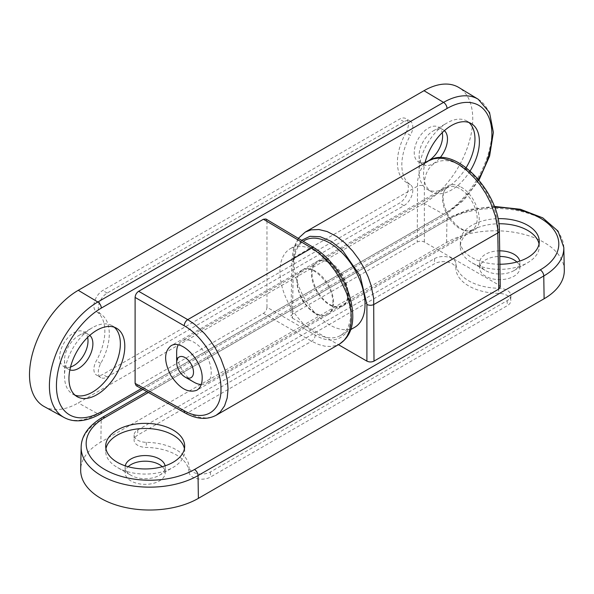 <?xml version="1.0" encoding="UTF-8"?>
<svg xmlns="http://www.w3.org/2000/svg" width="594" height="594" viewBox="0 0 594 594"><rect width="100%" height="100%" fill="white"/><g stroke="black" fill="none" stroke-linecap="round" stroke-linejoin="round"><path stroke-width="0.45" stroke-dasharray="2.97 2.23" d="M425.126 162.273A20.062 11.583 -60 0 1 418.391 161.813A20.062 11.583 -60 0 1 414.241 152.628A20.062 11.583 -60 0 1 422.995 132.447A20.062 11.583 -60 0 1 438.454 127.071A20.062 11.583 -60 0 1 442.218 132.67M444.394 130.65A20.062 11.583 120 0 0 443.324 129.886A20.062 11.583 120 0 0 433.301 130.88A20.062 11.583 120 0 0 419.112 155.45A20.062 11.583 120 0 0 423.27 164.627A20.062 11.583 120 0 0 440.087 157.714M70.53 367.003A20.062 11.583 -60 0 1 63.796 366.543A20.062 11.583 -60 0 1 59.645 357.358A20.062 11.583 -60 0 1 68.399 337.169A20.062 11.583 -60 0 1 83.858 331.794A20.062 11.583 -60 0 1 87.622 337.392M89.791 335.372A20.062 11.583 120 0 0 88.729 334.608A20.062 11.583 120 0 0 78.698 335.603A20.062 11.583 120 0 0 64.516 360.172A20.062 11.583 120 0 0 68.674 369.357A20.062 11.583 120 0 0 69.862 369.891M44.208 406.563A68.956 39.813 120 0 0 78.26 402.91L423.99 203.304A68.956 39.813 120 0 0 468.918 142.931A68.956 39.813 120 0 0 458.887 87.533M405.932 132.744A12.533 7.239 120 0 0 405.776 118.548A12.533 7.239 120 0 0 399.502 119.171L102.74 290.503A12.533 7.239 120 0 0 94.595 301.403A12.533 7.239 120 0 0 96.317 311.501A43.882 25.334 -60 0 1 96.317 360.862A12.533 7.239 120 0 0 96.473 375.059A12.533 7.239 120 0 0 102.74 374.443L399.502 203.103A12.533 7.239 120 0 0 407.655 192.204A12.533 7.239 120 0 0 405.932 182.106A43.882 25.334 -60 0 1 405.932 132.744L410.365 135.306A12.533 7.239 120 0 0 410.209 121.109A12.533 7.239 120 0 0 403.935 121.725L107.172 293.065A12.533 7.239 120 0 0 99.027 303.965A12.533 7.239 120 0 0 100.75 314.063A43.882 25.334 -60 0 1 100.75 363.424A12.533 7.239 120 0 0 100.906 377.621A12.533 7.239 120 0 0 107.172 377.004L403.935 205.665A12.533 7.239 120 0 0 412.088 194.765A12.533 7.239 120 0 0 410.365 184.667A43.882 25.334 -60 0 1 410.365 135.306M470.144 170.946A39.494 22.802 -60 0 1 431.727 191.951A39.494 22.802 -60 0 1 424.948 162.986M265.949 219.023L266.966 221.302L315.206 250.133C334.608 261.212 351.789 291.535 351.358 313.855C351.789 336.679 334.615 346.814 315.206 335.09L266.966 307.239C266.751 309.845 265.57 311.895 263.424 313.38L138.654 385.417L136.167 385.677M266.966 307.239L266.966 221.302M332.878 302.992C333.576 285.462 312.518 262.927 302.123 270.084C295.255 275.943 295.255 285.84 302.123 299.762C310.61 312.748 319.104 317.738 327.598 314.731C331.036 312.615 332.796 308.702 332.878 302.992M216.082 415.303L211.323 417.233L205.71 417.953L199.643 417.344L192.768 415.213L138.654 385.417M263.424 313.38L311.664 341.238L318.518 344.475L324.873 346.191L330.895 346.517L336.404 345.441L339.62 343.985M75.037 395.181A39.494 22.802 -60 0 1 72.698 394.119A39.494 22.802 -60 0 1 64.516 376.039A39.494 22.802 -60 0 1 92.441 327.673A39.494 22.802 -60 0 1 112.184 325.712A39.494 22.802 -60 0 1 114.278 327.212M466.156 167.657A39.494 22.802 -60 0 1 427.294 189.389A39.494 22.802 -60 0 1 419.112 171.31A39.494 22.802 -60 0 1 447.037 122.943A39.494 22.802 -60 0 1 466.78 120.99A39.494 22.802 -60 0 1 468.874 122.483M162.281 466.713A20.062 11.583 180 0 1 165.243 472.772A20.062 11.583 180 0 1 152.866 483.471A20.062 11.583 180 0 1 131.007 480.962A20.062 11.583 180 0 1 125.126 472.772A20.062 11.583 180 0 1 128.096 466.713M125.26 465.837A20.062 11.583 0 0 0 125.126 467.144A20.062 11.583 0 0 0 131.007 475.326A20.062 11.583 0 0 0 159.37 475.326A20.062 11.583 0 0 0 165.243 467.144A20.062 11.583 0 0 0 165.117 465.837M184.43 448.715A39.494 22.802 180 0 1 184.682 451.277A39.494 22.802 180 0 1 173.114 467.396A39.494 22.802 180 0 1 117.263 467.396L131.007 475.326L117.263 467.396A39.494 22.802 180 0 1 105.695 451.277A39.494 22.802 180 0 1 105.947 448.715M516.877 261.984A20.062 11.583 180 0 1 519.847 268.05A20.062 11.583 180 0 1 507.462 278.749A20.062 11.583 180 0 1 485.602 276.232A20.062 11.583 180 0 1 479.722 268.05A20.062 11.583 180 0 1 499.769 256.467M499.688 250.839A20.062 11.583 0 0 0 479.722 262.414A20.062 11.583 0 0 0 485.602 270.604A20.062 11.583 0 0 0 513.966 270.604A20.062 11.583 0 0 0 519.847 262.414A20.062 11.583 0 0 0 519.713 261.115M539.025 243.993A39.494 22.802 180 0 1 539.278 246.547A39.494 22.802 180 0 1 527.71 262.674A39.494 22.802 180 0 1 471.859 262.674L485.602 270.604L471.859 262.674A39.494 22.802 180 0 1 460.291 246.547A39.494 22.802 180 0 1 498.834 223.76M564.3 270.114A68.956 39.813 0 0 0 521.346 233.732A68.956 39.813 0 0 0 446.591 242.456L100.861 442.062A68.956 39.813 0 0 0 80.673 469.72M189.055 472.126A12.533 7.239 0 0 0 196.933 478.667A12.533 7.239 0 0 0 210.454 477.064L507.217 305.724A12.533 7.239 0 0 0 510.885 300.609A12.533 7.239 0 0 0 498.67 293.369A43.882 25.334 180 0 1 455.917 268.688A12.533 7.239 0 0 0 448.039 262.154A12.533 7.239 0 0 0 434.518 263.758L137.756 435.09A12.533 7.239 0 0 0 134.088 440.213A12.533 7.239 0 0 0 146.302 447.445A43.882 25.334 180 0 1 189.055 472.126L189.055 467.01A12.533 7.239 0 0 0 196.933 473.544A12.533 7.239 0 0 0 210.454 471.94L507.217 300.609A12.533 7.239 0 0 0 510.885 295.493A12.533 7.239 0 0 0 498.67 288.253A43.882 25.334 180 0 1 455.917 263.573A12.533 7.239 0 0 0 448.039 257.039A12.533 7.239 0 0 0 434.518 258.642L137.756 429.974A12.533 7.239 0 0 0 134.088 435.09A12.533 7.239 0 0 0 146.302 442.33A43.882 25.334 180 0 1 189.055 467.01M499.888 264.233A39.494 22.802 180 0 1 471.859 257.551A39.494 22.802 180 0 1 460.291 241.431A39.494 22.802 180 0 1 497.943 218.659M301.603 240.325L295.597 249.265L293.325 261.954L292.478 318.146L291.008 316.075L292.478 314.055L417.248 242.018C419.609 240.904 421.978 240.904 424.339 242.018L498.767 284.986L500.237 287.013M292.478 318.146L338.417 344.676M330.271 262.526C345.819 270.678 354.44 300.401 342.849 305.925C334.222 309.014 325.653 304.069 317.151 291.09C310.298 277.153 310.372 267.218 317.374 261.278C320.99 259.326 325.289 259.741 330.271 262.526M460.974 187.065C476.507 195.226 485.498 224.732 474.094 230.153C465.585 233.167 457.024 228.222 448.396 215.318C441.394 201.47 441.32 191.617 448.166 185.766C451.722 183.85 455.992 184.281 460.974 187.065M428.846 160.736L424.821 163.877L421.473 168.325L419.008 173.997L417.575 180.791L417.248 242.018M292.478 314.055L293.325 257.863L294.06 250.237L295.849 243.83L298.663 238.387L302.435 234.11L305.309 232.054M291.713 247.95A50.148 28.95 -120 0 0 290.317 248.671A50.148 28.95 -120 0 0 290.317 306.578A50.148 28.95 -120 0 0 340.466 335.528A50.148 28.95 -120 0 0 341.134 278.801A50.148 28.95 -120 0 0 291.713 247.95M303.259 269.476A25.698 14.835 60 0 1 328.586 285.283A25.698 14.835 60 0 1 328.244 314.36A25.698 14.835 60 0 1 302.546 299.517A25.698 14.835 60 0 1 302.546 269.839A25.698 14.835 60 0 1 303.259 269.476M317.441 261.286A25.698 14.835 -120 0 0 316.728 261.657A25.698 14.835 -120 0 0 316.728 291.327A25.698 14.835 -120 0 0 342.426 306.17A25.698 14.835 -120 0 0 342.768 277.094A25.698 14.835 -120 0 0 317.441 261.286M354.655 327.339A50.148 28.95 60 0 1 304.507 298.388A50.148 28.95 60 0 1 304.507 240.481M201.24 384.526A24.451 14.115 -120 0 0 206.17 383.39A24.451 14.115 -120 0 0 206.17 355.16A24.451 14.115 -120 0 0 181.719 341.045A24.451 14.115 -120 0 0 178.2 344.884M176.656 352.235A24.451 14.115 -120 0 0 193.948 382.18M463.988 230.435A24.451 14.115 60 0 1 444.824 209.764A24.451 14.115 60 0 1 447.668 187.504A24.451 14.115 60 0 1 472.119 201.618A24.451 14.115 60 0 1 472.119 229.848A24.451 14.115 60 0 1 463.988 230.435M141.387 388.587L447.037 212.125A63.454 36.635 120 0 0 478.341 179.366M447.037 212.125A5.012 2.896 60 0 1 445.997 214.419A5.012 2.896 60 0 1 443.555 214.204L97.824 413.81L78.26 402.91M478.207 99.25A68.473 39.531 -60 0 1 488.171 154.254A68.473 39.531 -60 0 1 443.555 214.204L423.99 203.304M64.011 417.441A68.473 39.531 -60 0 0 97.824 413.81A5.012 2.896 -120 0 0 100.267 414.025M315.206 335.09A5.012 2.948 120 0 1 311.664 341.238L187.741 412.778A5.012 2.896 119.1 0 1 185.269 413.045M314.204 247.861A5.012 2.896 -59.1 0 1 315.206 250.133M403.935 121.725L399.502 119.171M107.172 293.065L102.74 290.503M100.75 314.063L96.317 311.501M100.75 363.424L96.317 360.862M107.172 377.004L102.74 374.443M403.935 205.665L399.502 203.103M410.365 184.667L405.932 182.106M494.661 207.358A63.454 36.635 0 0 0 450.482 218.087L148.396 392.493M102.242 417.441A5.012 2.896 -120 0 0 101.203 419.668L446.933 220.062L446.591 242.456M81.155 447.134A68.473 39.531 180 0 1 101.203 419.668L100.861 442.062M563.817 247.527A68.473 39.531 180 0 0 521.161 211.397A68.473 39.531 180 0 0 446.933 220.062A5.012 2.896 60 0 1 447.973 217.835A5.012 2.896 60 0 1 450.482 218.087M424.339 242.018L424.339 186.316C423.893 163.662 441.253 153.839 460.81 165.629C480.353 176.418 498.017 206.445 497.913 228.794L498.767 284.986M293.325 261.954A5.012 2.896 0.9 0 1 291.862 259.868A5.012 2.896 0.9 0 1 293.325 257.863L417.248 186.316A5.012 2.948 0 0 1 424.339 186.316M497.913 228.794A5.012 2.896 179.1 0 1 499.383 230.806M210.454 471.94L210.454 477.064M507.217 300.609L507.217 305.724M498.67 288.253L498.67 293.369M455.917 263.573L455.917 268.688M434.518 258.642L434.518 263.758M137.756 429.974L137.756 435.09M146.302 442.33L146.302 447.445M443.324 129.886L438.454 127.071M423.27 164.627L418.391 161.813M88.729 334.608L83.858 331.794M68.674 369.357L63.796 366.543M142.879 389.419L445.997 214.419L463.855 200.133L478.964 180.108M302.123 270.084L170.879 345.857M327.598 314.731L196.807 390.243M410.209 121.109L405.776 118.548M100.906 377.621L96.473 375.059M72.698 394.119L77.131 396.673M112.184 325.712L116.617 328.274M64.516 360.172L64.516 376.039M78.698 335.603L92.441 327.673M427.294 189.389L431.727 191.951M466.78 120.99L471.213 123.552M419.112 155.45L419.112 171.31M433.301 130.88L447.037 122.943M125.126 467.144L125.126 472.772M165.243 467.144L165.243 472.772M479.722 262.414L479.722 268.05M519.847 262.414L519.847 268.05M494.319 206.437L469.342 209.496L447.973 217.835L146.896 391.661M342.849 305.925L474.094 230.153M317.374 261.278L448.166 185.766M298.322 238.365L293.584 248.025L291.862 259.868L291.008 316.06M510.885 295.493L510.885 300.609M134.088 435.09L134.088 440.213M539.278 246.547L539.278 241.431M460.291 246.547L460.291 241.431M513.966 270.604L527.71 262.674M184.682 451.277L184.682 446.153M105.695 451.277L105.695 446.153M159.37 475.326L173.114 467.396M328.244 314.36L342.426 306.17M302.546 269.839L316.728 261.657M340.466 335.528L350.683 329.633M290.317 248.671L303.163 241.261M447.668 187.504L181.719 341.045M472.119 229.848L206.17 383.39"/><path stroke-width="0.89" d="M442.218 132.67A20.062 11.583 -60 0 1 442.604 136.256A20.062 11.583 -60 0 1 425.126 162.273M440.087 157.714A20.062 11.583 120 0 0 447.482 139.07A20.062 11.583 120 0 0 444.394 130.65M87.622 337.392A20.062 11.583 -60 0 1 88.009 340.978A20.062 11.583 -60 0 1 70.53 367.003M69.862 369.891A20.062 11.583 120 0 0 84.86 363.179A20.062 11.583 120 0 0 92.887 343.792A20.062 11.583 120 0 0 89.791 335.372M78.26 290.31A68.956 39.813 120 0 0 33.101 351.455A68.956 39.813 120 0 0 44.208 406.563L64.011 417.441A68.473 39.531 -60 0 1 52.977 362.719A68.473 39.531 -60 0 1 97.824 301.997L78.26 290.31L423.99 90.704A68.956 39.813 120 0 1 458.887 87.533L478.207 99.25A68.473 39.531 -60 0 0 443.555 102.391L423.99 90.704M424.948 162.986A39.494 22.802 -60 0 1 471.213 123.552A39.494 22.802 -60 0 1 479.395 141.624A39.494 22.802 -60 0 1 470.144 170.946M124.799 346.354A39.494 22.802 -60 0 1 107.559 386.093A39.494 22.802 -60 0 1 77.131 396.673A39.494 22.802 -60 0 1 77.131 351.076A39.494 22.802 -60 0 1 116.617 328.274A39.494 22.802 -60 0 1 124.799 346.354M135.105 383.368L184.199 410.736A5.012 2.896 119.1 0 0 185.269 413.045L136.182 385.684L135.105 383.368L135.105 297.431C135.321 294.824 136.501 292.775 138.654 291.29L187.741 319.631L194.706 324.369L204.455 333.479L210.239 340.503L215.31 348.032L220.886 358.709L225.074 370.099L227.443 380.895L228.044 389.107L227.19 397.965L224.584 405.828L220.181 412.139L216.127 415.28L339.738 343.911L344.305 340.132L347.245 335.944L349.391 330.992L350.735 325.453L351.306 319.475L350.957 311.494L348.982 300.95L346.688 293.503L339.738 278.334L334.882 270.649L329.358 263.498L319.958 254.076L313.179 249.027L263.424 219.253L138.654 291.29M263.424 219.253L265.949 219.023L314.204 247.861C323.181 253.371 331.133 261.278 338.068 271.592C343.451 279.484 347.587 288.654 350.482 299.086C356.096 322.72 350.972 336.39 339.671 343.956M202.175 378.452C202.888 360.907 181.46 338.587 170.879 345.857C163.892 351.789 163.892 361.679 170.879 375.534C179.522 388.439 188.164 393.339 196.807 390.243C200.304 388.09 202.094 384.162 202.175 378.452M114.278 327.212A39.494 22.802 -60 0 1 120.367 343.792A39.494 22.802 -60 0 1 104.559 381.964A39.494 22.802 -60 0 1 75.037 395.181M468.874 122.483A39.494 22.802 -60 0 1 474.962 139.07A39.494 22.802 -60 0 1 466.156 167.657M128.096 466.713A20.062 11.583 180 0 1 159.37 464.582A20.062 11.583 180 0 1 162.281 466.713M165.117 465.837A20.062 11.583 0 0 0 145.188 455.561A20.062 11.583 0 0 0 125.26 465.837M499.769 256.467A20.062 11.583 180 0 1 513.966 259.86A20.062 11.583 180 0 1 516.877 261.984M519.713 261.115A20.062 11.583 0 0 0 499.688 250.839M544.111 298.752A68.956 39.813 0 0 0 564.3 270.114L563.817 247.527A68.473 39.531 180 0 1 543.77 275.965L544.111 298.752L198.381 498.359A68.956 39.813 0 0 1 122.839 506.897A68.956 39.813 0 0 1 80.673 469.72L81.155 447.134A68.473 39.531 180 0 0 123.025 484.051A68.473 39.531 180 0 0 198.04 475.571L198.381 498.359M117.263 462.281A39.494 22.802 180 0 1 105.695 446.153A39.494 22.802 180 0 1 145.188 423.359A39.494 22.802 180 0 1 184.682 446.153A39.494 22.802 180 0 1 160.298 467.218A39.494 22.802 180 0 1 117.263 462.281M497.943 218.659A39.494 22.802 180 0 1 539.278 241.431A39.494 22.802 180 0 1 499.888 264.233M428.898 160.699C454.997 144.097 500.074 192.508 499.383 230.799L500.237 286.999L498.767 289.085L497.698 228.764L495.396 216.186L490.748 203.17L485.766 193.451L480.138 184.934L474.985 178.564L466.847 170.5L458.613 164.427L451.886 160.937L443.777 158.539L438.513 158.153L433.531 158.828L428.898 160.699L305.353 232.031L311.108 229.856L318.941 229.536L327.16 231.556L336.672 236.457L344.765 242.783L352.725 251.076L359.125 259.652L364.426 268.703L368.198 277.004L371.057 285.32L373.671 298.448L373.997 361.122L498.767 289.085M373.997 361.122C371.629 362.236 369.268 362.236 366.906 361.122L366.906 304.432L360.164 275.92L342.441 250.23L331.393 241.468L320.218 236.724L309.971 236.308L301.603 240.325M338.417 344.676L366.906 361.122M498.834 223.76A39.494 22.802 180 0 1 539.025 243.993M105.947 448.715A39.494 22.802 180 0 1 145.188 428.474A39.494 22.802 180 0 1 184.43 448.715M303.163 241.261L304.507 240.481A50.148 28.95 60 0 1 305.895 239.761A50.148 28.95 60 0 1 355.323 270.612A50.148 28.95 60 0 1 354.655 327.339L350.683 329.633M185.083 377.064A11.91 6.876 60 0 1 176.656 362.474A11.91 6.876 60 0 1 184.407 357.254A11.91 6.876 60 0 1 193.392 370.589A11.91 6.876 60 0 1 187.073 377.94A11.91 6.876 60 0 1 185.083 377.064L193.948 382.18A24.451 14.115 -120 0 0 198.04 383.976A24.451 14.115 -120 0 0 201.24 384.526M178.2 344.884A24.451 14.115 -120 0 0 176.656 352.235L176.656 362.474M478.341 179.366A63.454 36.635 120 0 0 488.61 116.803A63.454 36.635 120 0 0 447.037 108.494L101.307 308.1A63.454 36.635 120 0 0 56.437 385.818A63.454 36.635 120 0 0 101.307 411.731L141.387 388.587M142.879 389.419L100.267 414.025A5.012 2.896 -120 0 0 101.307 411.731M101.307 308.1A5.012 2.896 60 0 0 97.824 301.997L443.555 102.391A5.012 2.896 -120 0 1 447.037 108.494M184.199 410.736C203.935 422.245 221.421 411.946 220.983 389.122C221.421 366.795 203.95 336.664 184.199 325.772L135.105 297.431M184.199 325.772A5.012 2.844 -60 0 1 187.741 319.631L311.664 248.084A5.012 2.896 -59.1 0 1 314.204 247.861M148.396 392.493L104.752 417.693A63.454 36.635 0 0 0 104.752 469.505A63.454 36.635 0 0 0 194.49 469.505L540.221 269.899A63.454 36.635 0 0 0 553.846 229.789A63.454 36.635 0 0 0 494.661 207.358M104.752 417.693A5.012 2.896 -120 0 0 102.242 417.441C88.417 425.913 81.385 435.81 81.155 447.134M540.221 269.899A5.012 2.896 -120 0 1 543.77 275.965L198.04 475.571A5.012 2.896 60 0 0 194.49 469.505M499.383 230.806A5.012 2.896 179.1 0 1 497.913 232.893L373.997 304.432A5.012 2.844 180 0 1 366.906 304.432M185.269 413.045C196.629 419.282 206.898 420.04 216.082 415.303M478.964 180.108L489.612 156.059L493.376 132.388L489.53 112.459L478.207 99.25M100.267 414.025C86.019 421.762 73.938 422.898 64.011 417.441M146.896 391.661L102.242 417.441M298.322 238.365L305.309 232.054M494.319 206.437L520.426 209.274L542.76 217.857L558.056 231.14L563.817 247.527"/></g></svg>
